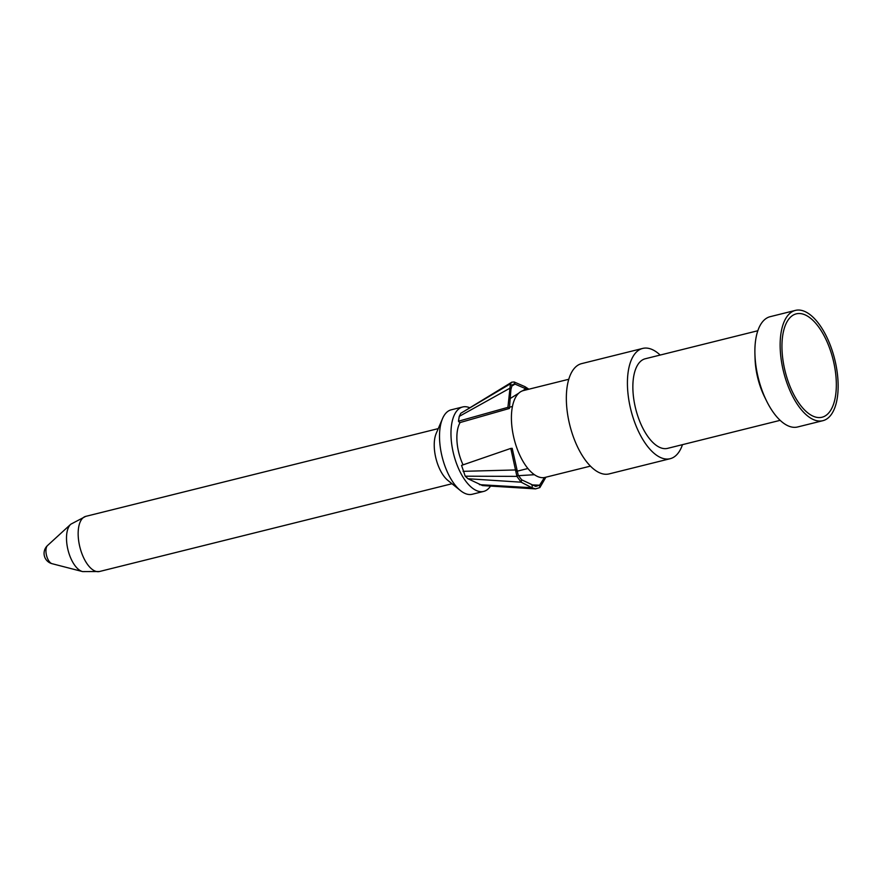 <?xml version="1.0" encoding="UTF-8"?>
<svg xmlns="http://www.w3.org/2000/svg" width="882" height="882" viewBox="0 0 882 882"><rect width="100%" height="100%" fill="white"/><g stroke="black" fill="none" stroke-linecap="round" stroke-linejoin="round"><path stroke-width="1.32" d="M822.873 420.692A56.823 26.328 76 0 1 780.383 351.907A56.823 26.328 -104 0 1 795.41 310.398A56.823 26.328 -104 0 1 837.9 379.183A56.823 26.328 76 0 1 822.873 420.692L797.615 426.976A56.823 26.328 76 0 1 766.579 400.99A56.823 26.328 76 0 1 755.135 358.191A56.823 26.328 -104 0 1 754.926 354.189A56.823 26.328 -104 0 1 770.162 316.682L795.41 310.398M782.18 352.756A53.273 24.685 -104 0 1 789.644 318.06A53.273 24.685 -104 0 1 817.702 325.701A53.273 24.685 -104 0 1 836.103 378.323A53.273 24.685 76 0 1 814.185 416.624A53.273 24.685 76 0 1 782.18 352.756M590.411 466.126L545.065 477.405A44.75 20.738 76 0 1 511.604 423.25A44.75 20.738 -104 0 1 523.445 390.561L568.78 379.271M463.072 464.836A31.961 14.807 76 0 1 456.997 441.518A31.961 14.807 -104 0 1 460.139 422.522M511.692 386.14L515.011 384.111L514.173 381.983L524.977 386.669L528.891 389.205M522.508 390.847L525.804 388.775L515.011 384.111L513.126 384.265L511.935 385.655L510.435 383.813L511.781 382.182L514.173 381.983M510.193 398.543L518.759 393.185M490.546 486.059A43.505 20.154 76 0 1 483.678 491.417A43.505 20.154 76 0 1 451.154 438.751A43.505 20.154 -104 0 1 462.653 406.977A43.505 20.154 -104 0 1 469.908 407.826M467.967 478.739L521.152 482.189L516.918 476.379L510.799 448.409L461.551 465.376L465.211 476.192L467.967 478.739L482.498 485.574L535.595 488.893L531.934 487.735L479.444 484.648M509.41 408.454L507.922 407.341L510.435 383.813L460.812 413.25L459.257 416.381L458.453 421.21L459.698 422.654L509.41 408.454L510.91 389.612L511.935 385.655M442.532 418.597L436.204 433.437A28.411 13.164 -104 0 0 434.352 448.464A28.411 13.164 76 0 0 447.913 480.447L460.448 490.579A43.505 20.154 76 0 1 439.699 441.606A43.505 20.154 -104 0 1 442.532 418.597A43.505 20.154 -104 0 1 451.198 409.821L462.653 406.977M460.448 490.579A43.505 20.154 76 0 0 472.223 494.262L483.678 491.417M47.54 545.517A10.65 10.65 0 0 0 52.06 563.697A9.658 4.476 76 0 1 45.974 552.022A9.658 4.476 -104 0 1 47.54 545.517L70.681 524.327A25.082 11.62 -104 0 0 66.613 541.239A25.082 11.62 76 0 0 82.445 571.547A25.082 11.62 76 0 0 82.654 571.602L99.434 571.525A28.411 13.164 76 0 1 78.278 537.116A28.411 13.164 -104 0 1 85.708 516.378A28.411 13.164 -104 0 1 85.797 516.356L438.266 428.608M99.434 571.525A28.411 13.164 76 0 0 99.523 571.503L451.992 483.744M70.681 524.327A25.082 11.62 -104 0 1 70.847 524.184L85.708 516.378M544.448 477.548L539.575 485.199L535.738 486.412L521.67 479.819L518.197 475.178L512.188 448.31L510.799 448.409M518.418 475.663L534.415 474.714M524.977 386.669L525.804 388.775L527.359 389.579M507.922 407.341L458.453 421.21M459.257 416.381L509.388 388.499L510.91 389.612M545.903 477.195L539.872 487.57L535.572 488.893M521.67 479.819L521.152 482.189L531.934 487.735L532.419 485.354M465.211 476.192L516.918 476.379L518.197 475.178M463.105 471.33L516.521 469.93M670.155 458.706A56.823 26.328 76 0 1 627.664 389.932A56.823 26.328 -104 0 1 642.691 348.423L581.613 363.627A56.823 26.328 -104 0 0 566.586 405.136A56.823 26.328 76 0 0 609.065 473.921L670.155 458.706A56.823 26.328 76 0 0 682.481 444.66M642.691 348.423A56.823 26.328 -104 0 1 660.166 355.049M757.836 330.739L645.271 358.765A46.173 21.389 -104 0 0 633.056 392.49A46.173 21.389 76 0 0 667.586 448.365L780.151 420.339M754.926 354.189L755.069 358.809A46.173 21.389 -104 0 0 755.235 362.072A46.173 21.389 76 0 0 764.54 396.845L766.579 400.99M531.493 484.868L539.575 485.199L539.872 487.57M512.453 406.47L509.509 407.208M52.06 563.697L82.445 571.547M463.116 411.894L511.825 382.16M527.899 468.507L516.83 471.264"/></g></svg>
